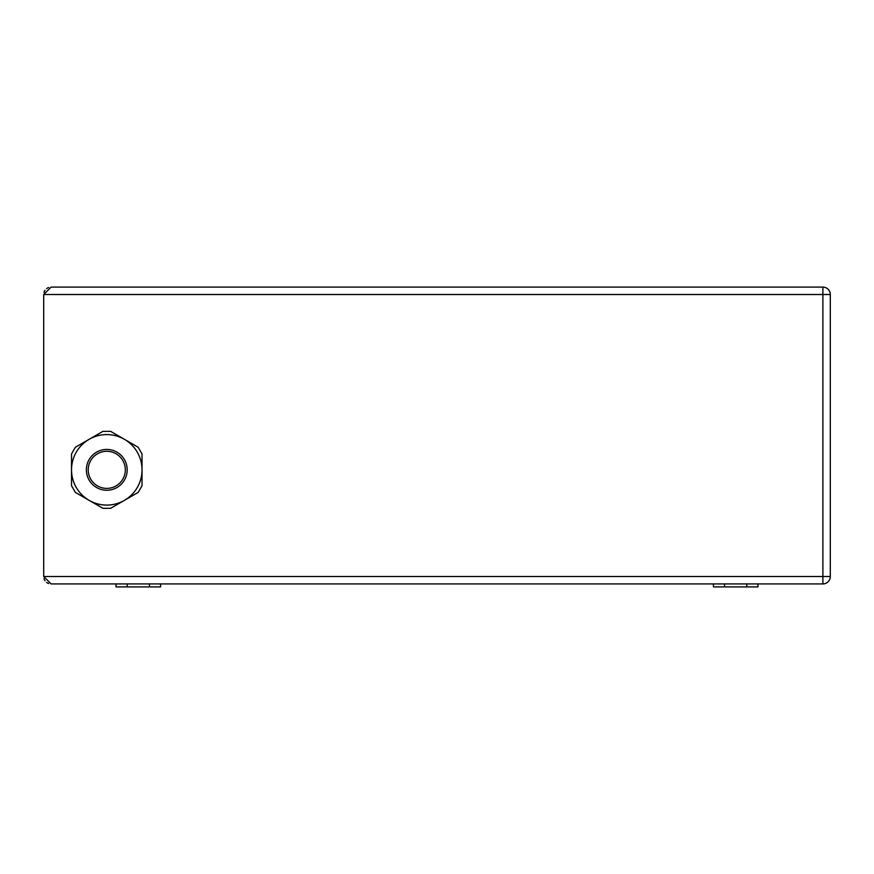 <?xml version="1.0" encoding="UTF-8"?>
<svg xmlns="http://www.w3.org/2000/svg" width="874" height="874" viewBox="0 0 874 874"><rect width="100%" height="100%" fill="white"/><g stroke="black" fill="none" stroke-linecap="round" stroke-linejoin="round"><path stroke-width="1.31" d="M51.118 287.098L822.882 287.098A7.418 7.418 0 0 1 830.3 294.516L830.3 576.512L822.882 576.512L822.882 294.516L830.3 294.516A7.418 7.418 0 0 0 822.882 287.098L822.882 294.516L43.7 294.516L51.118 287.098M48.682 287.513A7.418 7.418 0 0 0 46.617 288.628M45.033 290.277A7.418 7.418 0 0 0 44.028 292.342M43.7 294.516L43.7 576.512L51.118 583.93L822.882 583.93L822.882 576.512L43.7 576.512M822.882 583.93A7.418 7.418 0 0 0 830.3 576.512A7.418 7.418 0 0 1 822.882 583.93M48.682 583.515A7.418 7.418 0 0 1 46.617 582.412M45.033 580.751A7.418 7.418 0 0 1 44.028 578.686M160.597 583.93L160.597 586.902L116.034 586.902L116.034 583.93M149.454 586.902L149.454 583.93M127.178 586.902L127.178 583.93M757.966 583.93L757.966 586.902L713.403 586.902L713.403 583.93M746.822 586.902L746.822 583.93M724.546 586.902L724.546 583.93M71.526 453.934L71.526 485.736L75.383 492.412L102.924 508.307L110.637 508.307L124.403 500.365L138.168 492.412L142.025 485.736L142.025 453.934L138.168 447.259L110.637 431.363L102.924 431.363L75.383 447.259L71.526 453.934M142.025 469.841A35.244 35.244 0 0 1 89.148 500.365A35.244 35.244 0 0 1 89.148 439.316A35.244 35.244 0 0 1 142.025 469.841M125.332 469.841A18.551 18.551 0 0 1 106.781 488.391A18.551 18.551 0 0 1 88.219 469.841A18.551 18.551 0 0 1 106.781 451.29A18.551 18.551 0 0 1 125.332 469.841M127.189 469.841A20.408 20.408 0 0 1 106.781 490.248A20.408 20.408 0 0 1 86.373 469.841A20.408 20.408 0 0 1 106.781 449.433A20.408 20.408 0 0 1 127.189 469.841"/></g></svg>

